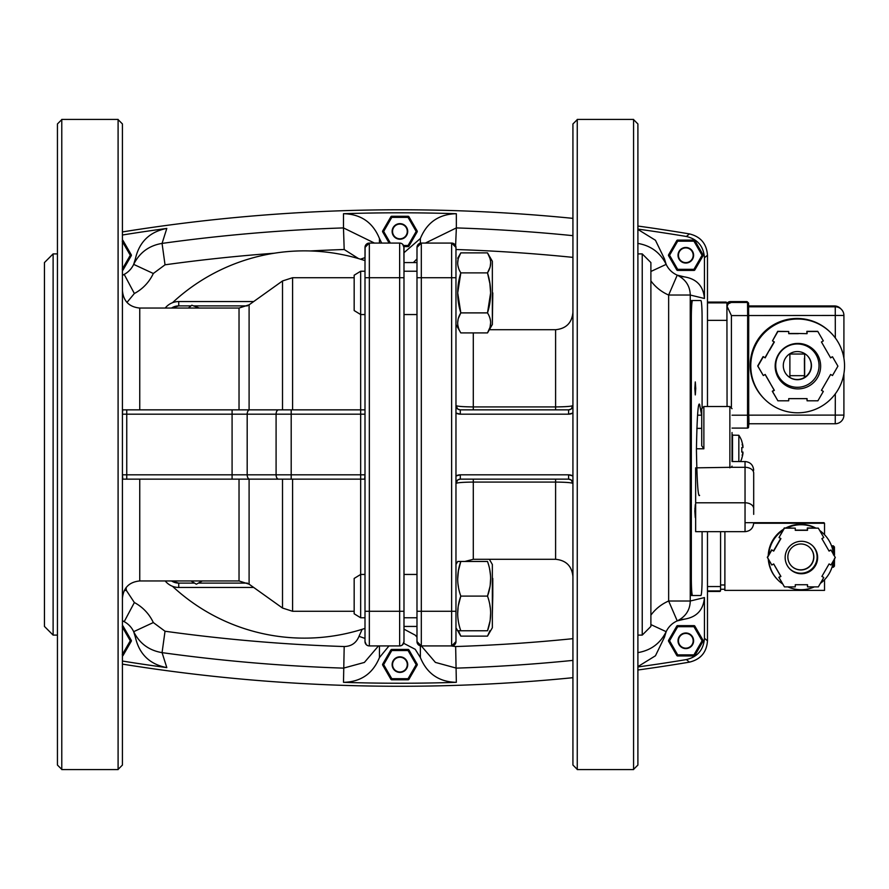 <?xml version="1.0" encoding="UTF-8"?>
<svg xmlns="http://www.w3.org/2000/svg" width="889" height="889" viewBox="0 0 889 889"><rect width="100%" height="100%" fill="white"/><g stroke="black" fill="none" stroke-linecap="round" stroke-linejoin="round"><path stroke-width="1.33" d="M572.927 276.035L572.927 315.017L572.927 276.035M577.261 119.615L572.927 123.949L572.927 765.051L577.261 769.385M572.927 315.017L572.927 357.867M118.093 769.385L122.426 765.051L122.426 123.949L118.093 119.615M122.426 573.983L122.426 531.133M637.902 276.035L637.902 357.867M637.902 315.017L637.902 531.133M455.968 357.867L455.968 324.507L455.968 357.867M473.292 409.851L460.302 409.851L473.292 409.851L473.292 332.908L473.292 406.929C462.736 406.806 456.957 406.34 455.968 405.517L455.968 483.483C456.957 482.66 462.724 482.194 473.292 482.071L473.292 559.292L464.903 561.459M455.968 596.108L455.968 247.409C455.968 264.711 455.968 264.711 455.968 247.409L455.968 260.399L455.968 247.409L451.634 243.075L421.308 243.075L416.985 247.409C416.985 264.711 416.985 264.711 416.985 247.409L416.985 260.399L417.019 246.864M455.968 531.133L455.968 483.483C456.835 482.683 462.613 482.205 473.292 482.071L473.292 559.292L555.603 559.292L555.603 482.071L473.292 482.071L473.292 479.149M489.872 621.622L487.505 630.768L457.713 630.768L455.968 627.734L455.968 641.591C455.968 624.289 455.968 624.289 455.968 641.591L455.968 277.724L421.308 277.724L421.308 611.276L451.634 611.276L451.634 277.724L451.634 611.276L455.968 611.276L421.308 611.276L421.308 277.724L416.985 277.724L416.985 247.409L416.985 292.892C416.985 322.218 416.985 322.218 416.985 292.892L416.985 357.867M57.441 253.898L53.118 253.898L44.45 262.566L44.45 626.434L44.45 262.566L44.45 626.434L53.118 635.102L53.118 253.898L53.118 635.102L57.441 635.102M637.902 635.102L642.236 635.102L650.892 626.434L650.892 262.566L650.892 626.434L650.892 262.566L642.236 253.898L642.236 635.102L642.236 253.898L637.902 253.898M171.555 308.05A12.991 12.991 0 0 1 178.733 305.883L178.733 301.549L253.676 301.549L178.733 301.549A17.324 17.324 0 0 0 165.21 308.05A17.324 17.324 0 0 1 178.733 301.549L178.733 305.883L191.013 305.883L178.733 305.883L171.544 308.05M171.544 580.95L178.733 583.117L194.558 583.117L178.733 583.117L178.733 587.451L253.676 587.451L178.733 587.451A17.324 17.324 0 0 1 165.21 580.95A17.324 17.324 0 0 0 178.733 587.451L178.733 583.117A12.991 12.991 0 0 1 171.555 580.95M198.358 583.117L247.409 583.117L198.358 583.117M247.409 305.883L193.569 305.883L247.409 305.883M122.671 409.885L122.426 414.174L126.749 414.174L126.749 409.851L126.749 414.174L247.186 414.174L247.186 474.826L276.09 474.826L276.09 414.174L247.186 414.174L247.186 474.826L232.085 474.826L232.085 414.174L126.749 414.174L126.749 474.826L232.085 474.826L232.085 409.851L122.815 409.851L360.667 409.851L360.667 271.234L365.001 271.234L365.001 247.409C365.001 270.478 365.001 270.478 365.001 247.409L365.001 641.591C365.001 618.522 365.001 618.522 365.001 641.591L365.001 624.267L365.001 641.591A4.334 4.334 0 0 0 369.335 645.925L399.65 645.925L399.65 277.724L369.335 277.724L369.335 611.276L403.984 611.276L403.984 596.108C403.984 568.182 403.984 568.182 403.984 596.108M364.668 479.149L365.001 474.826L360.667 474.826L360.667 414.174L291.192 414.174L291.192 474.826L360.667 474.826L291.192 474.826L291.192 414.174L276.09 414.174L276.09 474.826L291.192 474.826L291.192 479.149L365.001 479.149L365.001 474.826L360.667 474.826L360.667 409.851L365.001 409.851L360.667 409.851L360.667 314.55L365.001 314.55M416.985 531.133L416.985 596.108C416.985 566.782 416.985 566.782 416.985 596.108L416.985 277.724L416.985 611.276L421.308 611.276L421.308 645.925L451.634 645.925L455.968 641.591L455.968 628.601L455.968 641.791M416.985 270.145L416.985 271.234L403.984 271.234M403.984 314.55L416.985 314.55L416.985 444.5L416.985 315.628M403.984 264.322L403.984 641.591L403.984 626.434L416.985 626.434L416.985 641.591C416.985 624.289 416.985 624.289 416.985 641.591L416.985 611.276L416.985 641.591L416.985 628.601L416.985 641.591L421.308 645.925L451.634 645.925L451.634 611.276L451.634 645.925A4.334 4.334 0 0 0 455.968 641.591L455.968 564.493L457.713 561.459L458.446 561.459M122.426 598.275C123.449 587.751 129.227 581.984 139.751 580.95L139.751 479.149L139.751 580.95L239.03 580.95L239.03 479.149L239.03 580.95L249.098 584.173L282.513 608.043L282.513 479.149L278.601 479.149L360.667 479.149L360.667 474.826L360.667 479.149L365.001 479.149M122.426 290.725C123.449 301.249 129.227 307.016 139.751 308.05L139.751 409.851L139.751 308.05L239.03 308.05L239.03 409.851L239.03 308.05L249.098 304.827L249.098 409.851L249.098 304.827L282.513 280.957L282.513 409.851L282.513 280.957L292.581 277.724L292.581 409.851L292.581 277.724L354.166 277.724M292.581 479.149L292.581 611.276L292.581 479.149L282.513 479.149L282.513 608.043L292.581 611.276L354.166 611.276M365.001 617.766L360.667 617.766L354.166 613.788L354.166 596.108C354.166 573.316 354.166 573.316 354.166 596.108C354.166 618.9 354.166 618.9 354.166 596.108L354.166 578.439L360.667 574.45L360.667 479.149L360.667 617.766L360.667 574.45L365.001 574.45M571.227 408.951L572.927 405.517C571.938 406.34 566.16 406.806 555.603 406.929L473.292 406.929L555.603 406.929L555.603 329.708L489.35 329.708M122.426 414.174L126.749 414.174L126.749 479.149L232.085 479.149L232.085 474.826L122.426 474.826L122.815 479.149L278.601 479.149A4.334 2.523 -90 0 1 276.09 474.826L247.186 474.826A4.334 2.523 90 0 0 249.709 479.149L291.192 479.149L291.192 474.826L276.09 474.826A4.334 2.523 90 0 0 278.601 479.149M403.984 292.892L403.984 277.724L403.984 292.892M416.985 277.724L421.308 277.724L421.308 243.075L421.308 277.724L451.634 277.724L451.634 243.075L421.308 243.075A4.334 4.334 0 0 0 416.985 247.409L416.985 262.566L403.984 262.566L403.984 247.409A4.334 4.334 0 0 0 399.65 243.075L369.335 243.075L369.335 277.724L399.65 277.724L399.65 611.276L369.335 611.276L369.335 277.724L365.001 277.724L365.001 611.276L369.335 611.276L369.335 645.925L399.65 645.925A4.334 4.334 0 0 0 403.984 641.591L403.984 277.724L399.65 277.724L399.65 243.075A4.334 4.334 0 0 1 403.862 246.375L403.984 264.733M249.098 479.149L249.098 584.173L249.098 479.149M416.985 573.372L416.985 444.5M633.568 769.385L637.902 765.051L637.902 123.949L633.568 119.615M61.774 119.615L57.441 123.949L57.441 765.051L61.774 769.385M455.357 643.803L452.523 645.836M417.041 642.291L416.985 641.591A4.334 4.334 0 0 0 421.308 645.925A4.334 4.334 0 0 1 420.419 645.836M417.586 245.197L417.974 244.642M419.852 243.33L420.419 243.164M455.913 246.709L455.968 247.409A4.334 4.334 0 0 0 451.634 243.075L452.112 243.097M572.927 576.617C571.894 566.093 566.115 560.326 555.603 559.292L555.603 482.071C566.16 482.194 571.938 482.66 572.927 483.483L571.227 480.049M572.927 413.018L568.593 414.174A8.668 8.668 0 0 0 572.927 413.018L572.927 405.517C572.06 406.317 566.282 406.795 555.603 406.929L555.603 329.708C566.115 328.674 571.894 322.907 572.927 312.383M473.292 406.929C462.591 406.795 456.824 406.317 455.968 405.517L455.968 324.507L460.813 332.908L487.505 332.908C491.673 326.23 491.673 319.562 487.505 312.895L460.813 312.895C456.646 319.562 456.646 326.23 460.813 332.908C456.657 326.23 456.657 319.562 460.813 312.895L457.713 292.87L460.813 272.879C456.646 286.214 456.646 299.56 460.813 312.895L487.505 312.895C491.673 299.56 491.673 286.225 487.505 272.879L489.917 283.713M568.593 474.826L572.927 475.982A8.668 8.668 0 0 0 568.593 474.826L460.302 474.826L568.593 474.826L568.593 479.149L460.302 479.149L568.593 479.149L568.593 474.826M457.891 409.118L460.302 409.851L568.593 409.851L460.302 409.851L460.302 414.174L568.593 414.174L460.302 414.174L455.968 413.018L455.968 475.982L460.302 474.826L460.302 479.149L457.891 479.882M403.984 617.766L416.985 617.766M403.984 574.45L416.985 574.45M416.985 596.108L416.985 611.276L421.308 611.276L421.308 645.925A4.334 4.334 0 0 1 416.985 641.591M249.098 409.851L292.581 409.851M403.984 611.276L399.65 611.276L399.65 645.925L369.335 645.925L369.335 611.276L365.001 611.276L365.001 641.591L366.268 644.658L365.59 643.769M402.039 645.214L403.862 642.625M402.75 644.625L403.406 643.769M365.001 271.234L365.001 247.409L365.001 277.724L369.335 277.724L369.335 243.075A4.334 4.334 0 0 0 365.001 247.409L365.001 264.733L365.123 246.375M365.001 247.409A4.334 4.334 0 0 1 369.335 243.075L399.65 243.075L369.335 243.075L365.001 247.409L365.59 245.231M403.862 246.375A4.334 4.334 0 0 0 399.65 243.075L399.65 277.724L403.984 277.724L403.984 247.409L402.717 244.342L403.406 245.231M458.435 630.801L460.813 636.124L487.505 636.124L492.35 627.734L492.35 596.108C492.35 555.336 492.35 555.336 492.35 596.108C492.35 636.891 492.35 636.891 492.35 596.108L492.35 564.493L489.35 559.292M492.35 577.383L492.35 578.017M489.839 327.752L487.505 332.908L492.35 324.507L492.35 261.266L492.35 324.507L492.784 292.892C492.784 315.673 492.784 315.673 492.784 292.892C492.784 270.1 492.784 270.1 492.784 292.892L492.35 310.983M457.713 292.803L460.813 272.879L487.505 272.879C491.673 266.211 491.673 259.544 487.505 252.876L492.35 261.266L492.35 271.234M458.246 620.389L458.079 619.189M457.713 613.366L458.079 607.687M458.468 605.131L460.813 596.108C456.646 607.665 456.646 619.211 460.813 630.768L487.505 630.768C491.673 630.768 491.673 630.768 487.505 630.768C491.673 619.211 491.673 607.665 487.505 596.108L460.813 596.108L487.505 596.108C491.673 584.562 491.673 573.005 487.505 561.459L460.813 561.459C456.646 561.459 456.646 561.459 460.813 561.459L487.505 561.459C491.661 561.459 491.661 561.459 487.505 561.459C491.661 561.459 491.661 561.459 487.505 561.459C491.661 573.005 491.661 584.562 487.505 596.108C491.661 607.665 491.661 619.211 487.505 630.768C491.661 630.768 491.661 630.768 487.505 630.768C491.661 630.768 491.661 630.768 487.505 630.768M489.883 605.287L490.239 607.687M490.606 613.51L490.239 619.189M489.883 283.48L490.606 292.892M490.15 300.338L490.606 292.97L487.505 312.895C491.661 319.562 491.661 326.23 487.505 332.908L460.813 332.908M487.639 272.645L489.872 267.611L487.505 272.879L460.813 272.879C456.657 266.211 456.657 259.544 460.813 252.876C456.646 259.544 456.646 266.211 460.813 272.879L460.413 272.167M458.446 570.594L460.813 561.459C456.646 573.005 456.646 584.562 460.813 596.108C456.657 584.562 456.657 573.005 460.813 561.459L457.713 561.459M489.839 258.032L487.516 252.876L460.813 252.876L487.505 252.876C491.661 259.544 491.661 266.211 487.505 272.879C491.661 286.214 491.661 299.56 487.505 312.895M458.446 267.6L458.257 266.922M458.424 267.522L458.079 266.2M457.713 262.877L458.079 259.555M458.468 258.088L460.813 252.876L457.713 258.232M489.883 258.177L490.239 259.555M490.595 263.311L490.239 266.2M458.413 327.519L458.079 326.23M457.724 322.463L458.079 319.573M460.68 313.128L458.446 318.173L460.813 312.895L457.713 292.892M490.406 320.462L490.239 319.573M490.606 322.94L490.239 326.219M458.435 586.884L458.079 584.54M457.713 578.706L458.079 573.027M489.883 570.638L490.239 573.027M490.606 578.861L490.239 584.54M489.872 586.984L487.505 596.108M490.606 327.541L492.35 324.507M489.839 630.968L487.505 636.124L489.895 630.768L487.505 636.124L460.813 636.124L458.424 630.768M490.606 258.232L492.35 261.266M487.505 332.908L489.861 327.652M490.095 326.841L490.606 322.974M488.572 308.872L489.85 302.46M489.839 283.213L487.505 272.879M490.417 574.705L489.872 570.594M489.839 570.427L489.617 569.249M452.523 243.164A4.334 4.334 0 0 0 451.634 243.075L421.308 243.075L451.634 243.075L451.634 277.724L455.968 277.724L455.968 324.507M458.102 299.715L458.446 302.327M459.824 276.59L458.457 283.413M457.713 630.768L460.813 630.768C456.657 619.211 456.657 607.665 460.813 596.108M458.413 570.816L457.713 578.783M458.168 585.206L458.446 586.973M354.166 310.561L354.166 275.212L354.166 310.561L360.667 314.55L360.667 271.234L354.166 275.212M492.35 614.21L492.784 596.108C492.784 573.327 492.784 573.327 492.784 596.108C492.784 618.9 492.784 618.9 492.784 596.108L492.784 578.439M568.593 409.851A4.334 4.334 0 0 0 572.927 405.517A4.334 4.334 0 0 1 568.593 409.851L568.593 414.174L568.593 409.851L571.027 409.096M291.192 409.851L291.192 414.174L365.001 414.174L365.001 409.851L249.709 409.851A4.334 2.523 90 0 0 247.186 414.174L276.09 414.174A4.334 2.523 -90 0 1 278.601 409.851A4.334 2.523 90 0 0 276.09 414.174L291.192 414.174L291.192 409.851M555.603 479.149L555.603 482.071L473.292 482.071M460.813 636.124L455.968 627.734L455.968 641.591A4.334 4.334 0 0 1 451.634 645.925L421.308 645.925L435.399 662.405L456.357 668.128A1731.728 1731.728 0 0 0 572.927 660.394M455.968 292.892L455.968 247.409A4.334 4.334 0 0 0 451.634 243.075M366.212 644.592L365.001 641.591A4.334 4.334 0 0 0 369.335 645.925A4.334 4.334 0 0 1 365.123 642.625M460.302 409.851A4.334 4.334 0 0 1 455.968 405.517L455.968 413.018A8.668 8.668 0 0 0 460.302 414.174L460.302 409.851A4.334 4.334 0 0 1 455.968 405.517L457.646 408.94M571.027 479.904L568.593 479.149A4.334 4.334 0 0 1 572.927 483.483L572.927 475.982M555.603 482.071C566.293 482.205 572.072 482.683 572.927 483.483L572.349 481.349M457.646 480.06L455.968 483.483A4.334 4.334 0 0 1 460.302 479.149L460.302 474.826A8.668 8.668 0 0 0 455.968 475.982L455.968 483.483A4.334 4.334 0 0 1 460.302 479.149M555.603 406.929L555.603 409.851M232.085 474.826L232.085 479.149L249.709 479.149A4.334 2.523 -90 0 1 247.186 474.826L232.085 474.826M232.085 409.851L232.085 414.174L247.186 414.174A4.334 2.523 -90 0 1 249.709 409.851L232.085 409.851M455.701 643.091L455.968 641.591M417.574 643.78L418.074 644.481M572.927 235.663A1731.728 1731.728 0 0 0 456.357 227.917L455.601 245.664M455.379 245.22L454.868 244.519M417.619 245.131L416.985 247.409A4.334 4.334 0 0 1 421.308 243.075M360.667 409.851L360.667 414.174L365.001 414.174M126.749 479.149L126.749 474.826L122.426 474.826M402.717 244.342L403.984 247.409A4.334 4.334 0 0 0 399.65 243.075M402.728 644.647L403.984 641.602A4.334 4.334 0 0 1 399.65 645.925M367.713 645.614L366.535 644.903M568.593 479.149A4.334 4.334 0 0 1 572.927 483.483M633.568 119.404L633.568 769.596L577.261 769.596L577.261 119.404L633.568 119.404M61.774 355.9L61.774 119.404L118.093 119.404L118.093 769.596L61.774 769.596L61.774 355.9M731.391 407.14L731.403 315.584L727.069 306.361L728.28 303.794L731.291 302.471L730.425 301.604A4.334 4.334 134.9 0 0 726.946 303.349M727.035 309.361L727.069 306.361M678.451 255.265A7.368 7.368 0 0 1 685.819 247.898A7.368 7.368 0 0 1 693.176 255.265A7.368 7.368 0 0 1 685.819 262.622A7.368 7.368 0 0 1 678.451 255.265M693.609 255.265A7.801 7.801 0 0 1 685.819 263.055A7.801 7.801 0 0 1 678.018 255.265A7.801 7.801 0 0 1 685.819 247.464A7.801 7.801 0 0 1 693.609 255.265M669.339 257.043L668.495 255.576A17.324 17.324 0 0 1 668.484 255.265A17.324 17.324 0 0 1 668.495 254.943L669.339 253.487L669.65 255.11A16.169 16.169 0 0 0 669.65 255.421L669.595 256.865M695.598 268.645L694.754 270.112A17.324 17.324 0 0 1 694.209 270.423L692.52 270.423L693.764 269.345A16.169 16.169 0 0 0 694.031 269.189L695.309 268.511M676.04 241.875L676.885 240.419A17.324 17.324 0 0 1 677.429 240.097L679.118 240.097L677.863 241.186A16.169 16.169 0 0 0 677.596 241.341L676.318 242.019M676.04 268.645L677.596 269.189A16.169 16.169 0 0 0 677.863 269.345L679.118 270.423L677.429 270.423A17.324 17.324 0 0 1 676.885 270.112L676.04 268.645M692.542 240.419L694.209 240.097A17.324 17.324 0 0 1 694.754 240.419L695.598 241.875L694.031 241.341A16.169 16.169 0 0 0 693.764 241.186L692.542 240.419M702.032 253.665L703.143 254.943A17.324 17.324 0 0 1 703.143 255.576L702.299 257.043L701.988 255.421A16.169 16.169 0 0 0 701.988 255.11L702.032 253.665M392.56 664.616A7.368 7.368 0 0 1 399.917 657.249A7.368 7.368 0 0 1 407.284 664.616A7.368 7.368 0 0 1 399.917 671.973A7.368 7.368 0 0 1 392.56 664.616M407.718 664.616A7.801 7.801 0 0 1 399.917 672.406A7.801 7.801 0 0 1 392.127 664.616A7.801 7.801 0 0 1 399.917 656.815A7.801 7.801 0 0 1 407.718 664.616M409.696 677.996L408.851 679.463A17.324 17.324 0 0 1 408.307 679.774L406.617 679.774L407.873 678.696A16.169 16.169 0 0 0 408.14 678.54L409.407 677.863M416.396 662.838L417.241 664.294A17.324 17.324 0 0 1 417.241 664.928L416.396 666.394L416.085 664.772A16.169 16.169 0 0 0 416.085 664.461L416.141 663.016M390.138 677.996L391.705 678.54A16.169 16.169 0 0 0 391.971 678.696L393.216 679.774L391.527 679.774A17.324 17.324 0 0 1 390.982 679.463L390.138 677.996M383.704 666.217L382.592 664.928A17.324 17.324 0 0 1 382.592 664.294L383.437 662.838L383.748 664.461A16.169 16.169 0 0 0 383.748 664.772L383.704 666.217M390.427 651.37L390.982 649.77A17.324 17.324 0 0 1 391.527 649.448L393.216 649.448L391.971 650.537A16.169 16.169 0 0 0 391.705 650.692L390.427 651.37M406.64 649.77L408.307 649.448A17.324 17.324 0 0 1 408.851 649.77L409.696 651.226L408.14 650.692A16.169 16.169 0 0 0 407.873 650.537L406.64 649.77M724.846 589.263L720.568 589.263L724.846 589.263L724.891 531.678M678.451 640.791A7.368 7.368 0 0 1 685.819 633.424A7.368 7.368 0 0 1 693.176 640.791A7.368 7.368 0 0 1 685.819 648.159A7.368 7.368 0 0 1 678.451 640.791M693.609 640.791A7.801 7.801 0 0 1 685.819 648.592A7.801 7.801 0 0 1 678.018 640.791A7.801 7.801 0 0 1 685.819 632.99A7.801 7.801 0 0 1 693.609 640.791M669.339 642.569L668.495 641.102A17.324 17.324 0 0 1 668.484 640.791A17.324 17.324 0 0 1 668.495 640.469L669.339 639.013L669.65 640.636A16.169 16.169 0 0 0 669.65 640.947L669.595 642.391M695.598 654.171L694.754 655.638A17.324 17.324 0 0 1 694.209 655.949L692.52 655.949L693.764 654.871A16.169 16.169 0 0 0 694.031 654.715L695.309 654.037M676.04 654.171L677.596 654.715A16.169 16.169 0 0 0 677.863 654.871L679.118 655.949L677.429 655.949A17.324 17.324 0 0 1 676.885 655.638L676.04 654.171M676.318 627.545L676.885 625.945A17.324 17.324 0 0 1 677.429 625.634L679.118 625.634L677.863 626.712A16.169 16.169 0 0 0 677.596 626.867L676.318 627.545M692.542 625.945L694.209 625.634A17.324 17.324 0 0 1 694.754 625.945L695.598 627.401L694.031 626.867A16.169 16.169 0 0 0 693.764 626.712L692.542 625.945M702.032 639.191L703.143 640.469A17.324 17.324 0 0 1 703.143 641.102L702.299 642.569L701.988 640.947A16.169 16.169 0 0 0 701.988 640.636L702.032 639.191M775.719 365.635A21.658 21.658 -45.1 0 1 812.657 350.288A21.658 21.658 -45.1 0 1 805.678 385.637A21.658 21.658 -45.1 0 1 775.719 365.635M727.058 406.517L726.913 302.871L726.135 302.071L707.477 302.082L726.135 302.071M123.804 268.645L122.96 270.112A17.324 17.324 0 0 1 122.426 270.423M122.426 240.108A17.324 17.324 0 0 1 122.96 240.419L123.804 241.875L122.238 241.341M130.239 253.665L131.35 254.943A17.324 17.324 0 0 1 131.35 255.576L130.505 257.043L130.194 255.421A16.169 16.169 0 0 0 130.194 255.11L130.239 253.665M122.238 269.189L123.515 268.511M695.287 517.598L694.831 511.097L695.287 504.596L695.654 507.186M694.831 388.426L695.287 381.926L695.743 388.426L695.287 394.916L694.831 388.426M699.599 495.317C698.098 497.907 697.032 482.738 696.42 449.834C697.032 416.93 698.098 401.761 699.599 404.351L701.654 415.174M699.799 595.519L691.464 595.519A17.324 1.211 -90 0 1 690.253 578.194L690.253 317.862A17.324 1.211 -90 0 1 691.464 300.526L700.888 300.526A17.324 1.211 -90 0 1 702.088 317.862L702.088 407.462M135.372 258.877L133.672 264.377A21.658 21.658 0 0 1 129.338 270.578A21.658 21.658 0 0 0 135.372 258.877C139.251 241.864 149.719 231.718 166.81 228.44A1745.918 1745.918 0 0 0 122.426 235.007M416.985 258.91L413.374 262.566M403.984 252.709L420.375 238.508L420.375 243.175M684.274 276.868L677.229 275.146A21.658 21.658 0 0 1 670.495 270.578A21.658 21.658 0 0 0 684.274 276.868C696.643 278.835 703.366 286.036 704.444 298.482L704.444 257.788L707.477 255.221L707.477 406.517L707.477 255.221C706.644 243.742 700.632 236.641 689.442 233.907L686.386 236.474A1745.918 1745.918 0 0 0 637.902 229.106M664.461 637.169L666.172 631.679A21.658 21.658 0 0 0 664.461 637.169L655.46 655.771L637.902 666.617M122.426 620.822L124.193 621.667A21.658 21.658 0 0 0 122.426 620.822M403.984 629.156L415.23 635.157L416.985 637.146M362.156 629.301L359 636.335C356.267 642.98 351.333 646.381 344.187 646.536L343.487 682.33A1745.918 1745.918 0 0 0 456.346 682.33C438.988 681.93 426.998 673.673 420.375 657.549L415.23 649.314L403.65 643.28M388.982 645.925L379.459 657.549L379.459 645.925M389.126 243.075L382.592 231.751A17.324 17.324 0 0 1 382.592 231.118L390.982 216.594A17.324 17.324 0 0 1 391.527 216.271L408.307 216.271A17.324 17.324 0 0 1 408.851 216.594L417.241 231.118A17.324 17.324 0 0 1 417.241 231.751L408.851 246.286A17.324 17.324 0 0 1 408.307 246.597L403.906 246.597M122.426 625.634A17.324 17.324 0 0 1 122.96 625.945L131.35 640.469A17.324 17.324 0 0 1 131.35 641.102L122.96 655.638A17.324 17.324 0 0 1 122.426 655.949M344.187 646.536A1710.125 1710.125 0 0 1 165.032 631.234L153.319 622.556L133.672 631.679L135.372 637.169A21.658 21.658 0 0 0 133.672 631.679C139.54 643.458 149.008 650.448 162.065 652.637A1731.728 1731.728 0 0 0 343.476 668.128L364.379 662.438L378.481 645.925M637.78 652.637C650.837 650.448 660.294 643.458 666.172 631.679A21.658 21.658 0 0 1 677.229 620.9L684.274 619.189A21.658 21.658 0 0 0 677.229 620.9L668.65 601.02L690.253 601.02L690.253 578.194L691.331 578.194L691.331 317.862A17.324 1.211 -90 0 1 692.542 300.526M691.331 317.862L690.253 317.862L690.253 295.037L668.65 295.037L677.229 275.146A21.658 21.658 0 0 1 666.172 264.377L664.461 258.877A21.658 21.658 0 0 0 670.495 270.578A21.658 21.658 0 0 1 666.172 264.377L650.892 271.467M425.375 243.075L456.357 227.917L456.346 213.716A1745.918 1745.918 0 0 0 343.487 213.716C360.856 214.116 372.847 222.383 379.459 238.508L381.67 243.075M126.971 302.427L134.361 293.503L124.193 274.39L122.426 275.223A21.658 21.658 0 0 0 129.338 270.578A21.658 21.658 0 0 1 124.193 274.39L122.426 275.39M153.319 622.556A43.317 43.317 0 0 0 134.361 602.542L126.338 590.374L124.238 590.552M702.088 531.678L702.088 578.194A17.324 1.211 -90 0 1 700.888 595.519L692.542 595.519A17.324 1.211 -90 0 1 691.331 578.194M691.464 595.519L692.542 595.519M691.464 300.526L699.799 300.526M637.902 666.95A1745.918 1745.918 0 0 0 686.386 659.582L689.442 662.138C700.632 659.427 706.633 652.326 707.477 640.836L707.477 531.678L707.477 640.836L704.444 638.269L704.444 597.575C703.366 610.021 696.643 617.222 684.274 619.189M704.444 597.575L690.253 601.02C690.031 610.01 685.697 616.633 677.229 620.9A21.658 21.658 0 0 0 666.172 631.679L650.892 624.589M359 636.335L365.001 638.413M165.032 631.234L162.065 652.637L166.81 667.617C149.719 664.339 139.251 654.193 135.372 637.169M134.361 602.542L124.193 621.667A21.658 21.658 0 0 1 133.672 631.679A21.658 21.658 0 0 0 124.193 621.667L122.426 620.655M134.361 293.503A43.317 43.317 0 0 0 153.319 273.49L133.672 264.377A21.658 21.658 0 0 1 124.193 274.39L123.993 274.49M153.319 273.49L165.032 264.811L162.065 243.408C149.041 245.575 139.573 252.565 133.672 264.377M666.172 264.377C660.26 252.565 650.792 245.575 637.78 243.408M365.001 257.643L360.512 259.188M374.469 243.075L343.476 227.917L344.187 249.509L358.567 258.61M704.444 298.482L690.253 295.037C690.031 286.047 685.697 279.413 677.229 275.146M343.487 213.716L343.476 227.917A1731.728 1731.728 0 0 0 162.065 243.408L166.81 228.44M456.346 213.716C438.988 214.116 426.998 222.383 420.375 238.508M122.426 231.929A1748.952 1748.952 0 0 1 572.927 218.361A1748.952 1748.952 0 0 0 122.426 231.929M637.902 226.05A1748.952 1748.952 0 0 1 689.442 233.907A1748.952 1748.952 0 0 0 637.902 226.05M637.902 229.429L655.46 240.274L664.461 258.877M343.487 682.33C360.856 681.93 372.847 673.673 379.459 657.549M694.209 270.423L677.429 270.423M703.143 255.576L694.754 270.112M694.754 240.419L703.143 254.943M677.429 240.097L694.209 240.097M668.495 254.943L676.885 240.419M676.885 270.112L668.495 255.576M131.35 255.576L122.96 270.112M122.96 240.419L131.35 254.943M408.307 679.774L391.527 679.774M417.241 664.928L408.851 679.463M408.851 649.77L417.241 664.294M391.527 649.448L408.307 649.448M382.592 664.294L390.982 649.77M390.982 679.463L382.592 664.928M694.209 655.949L677.429 655.949M703.143 641.102L694.754 655.638M694.754 625.945L703.143 640.469M677.429 625.634L694.209 625.634M668.495 640.469L676.885 625.945M676.885 655.638L668.495 641.102M686.386 236.474C697.587 239.174 703.599 246.275 704.444 257.788M689.442 662.138A1748.952 1748.952 0 0 1 637.902 670.006A1748.952 1748.952 0 0 0 689.442 662.138C700.632 659.416 706.644 652.315 707.477 640.836M572.927 677.696A1748.952 1748.952 0 0 1 122.426 664.116A1748.952 1748.952 0 0 0 572.927 677.696M122.426 661.049A1745.918 1745.918 0 0 0 166.81 667.617M704.444 638.269C703.61 649.759 697.598 656.871 686.386 659.582M768.707 559.77A32.493 32.482 134.9 0 0 782.698 583.995M787.843 586.884A32.493 32.482 134.9 0 0 814.346 586.884M820.38 583.373A32.493 32.482 134.9 0 0 833.382 560.848M778.175 580.239L777.775 579.85A32.493 32.482 -45.1 0 1 768.285 559.037M768.229 555.725A32.493 32.482 -45.1 0 1 783.509 529.266M785.787 527.966A32.493 32.482 -45.1 0 1 815.624 527.966M819.68 530.455A32.493 32.482 -45.1 0 1 823.625 533.8L824.025 534.2A32.493 32.482 134.9 0 0 819.791 530.655M833.46 554.325A32.493 32.482 134.9 0 0 824.025 534.2M815.235 527.966A32.493 32.482 134.9 0 0 786.976 527.966M782.909 530.311A32.493 32.482 134.9 0 0 768.696 554.925M753.694 523.254L824.525 523.254L824.525 534.711M724.313 589.263L724.902 590.396L724.902 531.678M724.902 590.396L824.525 590.396L824.525 579.728M753.694 522.676L823.947 522.676L824.525 523.254M745.038 522.676L752.816 522.676M789.888 353.711L789.888 377.481M750.772 365.924A46.895 46.884 -45.1 0 1 830.748 332.686A46.895 46.884 -45.1 0 1 815.646 409.218A46.895 46.884 -45.1 0 1 750.772 365.924M764.573 399.15L764.007 398.583A46.895 46.884 -45.1 0 1 779.108 322.051A46.895 46.884 -45.1 0 1 830.182 332.13L830.748 332.686M804.323 375.68L804.334 377.547M804.645 377.358L804.645 353.578M804.412 358.345L804.489 375.68L789.888 375.68M804.323 353.389L804.323 354.022M783.298 365.635A14.08 14.08 -45.1 0 1 807.301 355.656A14.08 14.08 -45.1 0 1 802.778 378.636A14.08 14.08 -45.1 0 1 783.298 365.635M787.343 375.502A14.08 14.08 134.9 0 0 811.246 365.435A14.08 14.08 134.9 0 0 807.201 355.556M753.694 514.353L753.694 473.081A8.668 5.779 180 0 0 751.161 469.003A8.668 5.779 180 0 0 745.038 467.303L745.038 461.569L732.036 461.535L732.036 432.532M732.036 461.535L732.036 432.51M753.694 473.081L753.694 484.649M732.036 466.147L731.425 467.303L745.038 467.303L745.038 531.655C750.294 531.166 753.183 528.277 753.694 523.021M697.543 415.174L701.721 415.174L701.721 408.684L701.721 445.789L703.877 448.778L703.877 406.517L701.721 408.684M695.654 467.836L695.654 531.678L745.038 531.678M696.676 467.836L731.425 467.303M696.42 448.778L703.877 448.778M817.135 557.014A16.246 16.246 134.9 0 0 812.602 545.757A16.246 16.246 -45.1 0 1 807.29 571.949A16.246 16.246 -45.1 0 1 789.688 568.771A16.246 16.246 134.9 0 0 817.135 557.014M785.154 557.514A16.246 16.246 -45.1 0 1 812.857 546.013A16.246 16.246 -45.1 0 1 807.634 572.516A16.246 16.246 -45.1 0 1 785.154 557.514M818.347 528.155L823.77 537.534L821.892 538.623L829.093 551.102L830.971 550.013L835.304 557.514L830.971 565.026L829.093 563.937L821.892 576.416L823.759 577.506L818.347 586.884L807.523 586.884L807.523 584.718L795.277 584.718L795.277 586.884L784.442 586.884L779.031 577.506L780.909 576.416L773.697 563.937L771.819 565.026L767.496 557.514L771.83 550.013L773.697 551.102L780.909 538.623L779.031 537.534L784.442 528.155L795.277 528.155L795.277 530.322L807.523 530.322L807.523 528.155L818.347 528.155L807.334 527.966L807.334 530.133L795.277 530.133M830.971 550.013L828.97 550.88M823.759 577.506L821.925 576.361M807.334 584.718L807.523 586.884M773.641 563.97L780.72 576.228L778.842 577.317L784.442 586.884M780.686 538.49L773.508 550.913L771.641 549.824L767.307 557.336L771.819 565.026M795.277 528.155L784.254 527.966L779.031 537.534M789.665 568.76A16.246 16.246 134.9 0 0 817.102 556.981A16.246 16.246 134.9 0 0 812.579 545.735M738.837 461.535L738.837 435.266L732.036 435.143M740.515 461.535A25.992 25.992 0 0 0 741.815 458.502L741.737 458.424A25.892 25.892 0 0 0 742.982 453.257A25.903 14.402 -170 0 1 742.126 455.312A25.903 21.192 -14.6 0 0 742.982 452.068L741.737 452.068A23.714 17.158 -90 0 0 741.737 447.6L742.982 447.6A25.903 21.192 -165.4 0 0 742.126 444.356A25.903 14.402 -10 0 1 742.982 446.411A25.892 25.892 0 0 0 741.737 441.244L741.815 441.166A25.992 25.992 0 0 0 738.837 435.266M741.737 447.6A23.714 17.158 -90 0 1 741.737 452.068M833.426 554.892L834.493 554.88L834.427 546.957L833.349 545.857L831.537 545.857L833.315 545.835L833.426 553.947M832.004 567.238L833.349 567.238L834.427 566.137L834.493 558.914M834.427 546.957L834.493 554.88M834.493 558.348L834.427 566.137M775.164 366.157A22.747 22.736 -45.1 0 1 813.946 350.044A22.747 22.736 -45.1 0 1 806.623 387.159A22.747 22.736 -45.1 0 1 775.164 366.157M765.118 374.491L769.352 381.814A32.493 32.482 134.9 0 0 769.818 382.614L774.163 390.16L772.297 391.238L777.897 400.806L772.485 391.427L774.352 390.349L769.818 382.614M769.352 381.814L769.541 382.003A32.493 32.482 134.9 0 0 770.007 382.803M774.141 341.843L769.818 349.321A32.493 32.482 134.9 0 0 769.352 350.133L764.996 357.678L763.118 356.589L757.706 365.968L763.307 375.536L757.895 366.157L763.307 356.778L765.185 357.867L769.352 350.133M769.818 349.321L770.007 349.51A32.493 32.482 134.9 0 0 769.541 350.322M777.897 400.806L788.721 400.806L788.721 398.639L797.433 398.639A32.493 32.482 134.9 0 0 798.366 398.639L807.079 398.639L807.079 400.806L806.89 398.639M798.178 333.486L807.079 333.675L798.178 333.486A32.493 32.482 134.9 0 0 797.255 333.486L788.732 333.486M798.366 333.675A32.493 32.482 134.9 0 0 797.444 333.675L797.255 333.486M807.079 400.806L817.902 400.806L823.325 391.427L821.447 390.349L825.803 382.803A32.493 32.482 134.9 0 0 826.27 382.003L830.626 374.458L832.493 375.536L837.916 366.157L832.493 356.778L830.493 357.645M832.493 356.778L830.626 357.867L826.27 350.322A32.493 32.482 134.9 0 0 825.803 349.51L821.447 341.976L823.325 340.887L817.724 331.319L806.89 331.319L806.89 333.486M769.541 382.003L765.185 374.458L763.307 375.536M770.007 349.51L774.363 341.976L772.485 340.887L777.897 331.508L788.732 331.508L788.732 333.675L797.444 333.675M807.079 333.675L807.079 331.508L817.913 331.508M823.325 391.427L821.48 390.293M788.732 331.508L777.708 331.319L772.485 340.887M123.804 654.171L122.96 655.638M122.96 625.945L123.804 627.401L122.238 626.867M131.35 641.102L130.505 642.569L130.194 640.947A16.169 16.169 0 0 0 130.194 640.636L130.505 639.013L131.35 640.469M122.238 654.715L123.515 654.037M689.442 233.907C700.632 236.63 706.633 243.73 707.477 255.221M392.56 231.44A7.368 7.368 0 0 1 399.917 224.072A7.368 7.368 0 0 1 407.284 231.44A7.368 7.368 0 0 1 399.917 238.797A7.368 7.368 0 0 1 392.56 231.44M407.718 231.44A7.801 7.801 0 0 1 399.917 239.23A7.801 7.801 0 0 1 392.127 231.44A7.801 7.801 0 0 1 399.917 223.639A7.801 7.801 0 0 1 407.718 231.44M409.696 244.819L408.851 246.286M390.138 218.049L390.982 216.594M382.592 231.118L383.437 229.662L383.748 231.284A16.169 16.169 0 0 0 383.748 231.596L383.437 233.218L382.592 231.751M391.527 216.271L393.216 216.271L391.971 217.361A16.169 16.169 0 0 0 391.705 217.516L390.427 218.194M408.851 216.594L409.696 218.049L408.14 217.516A16.169 16.169 0 0 0 407.873 217.361L406.617 216.271L408.307 216.271M417.241 231.751L416.396 233.218L416.085 231.596A16.169 16.169 0 0 0 416.085 231.284L416.396 229.662L417.241 231.118M408.307 246.597L406.617 246.597L407.873 245.52A16.169 16.169 0 0 0 408.14 245.364L409.407 244.686M707.477 590.918L720.546 590.918L720.579 586.551L707.477 586.551M720.012 591.452L707.477 591.452L720.546 590.918M720.579 531.678L720.579 586.551M800.856 569.971A12.991 12.991 -45.1 0 1 788.843 552.013A12.991 12.991 -45.1 0 1 810.023 547.768A12.991 12.991 -45.1 0 1 800.856 569.971M791.61 566.115A12.991 12.991 134.9 0 0 812.69 561.837A12.991 12.991 134.9 0 0 809.946 547.691M199.347 308.05L191.813 305.227L188.379 308.05M191.013 580.95L196.347 584.206L202.325 580.95M365.001 260.61A193.635 193.635 0 0 0 172.477 302.716M172.477 586.284A193.635 193.635 0 0 0 365.001 628.39M747.527 428.087L732.036 428.087L747.527 428.087A1.078 1.078 134.9 0 0 748.605 427.009L748.716 315.573L747.649 315.584L747.527 428.087C748.816 427.665 749.216 423.364 748.716 415.196L748.616 303.549A1.078 1.078 134.9 0 0 747.538 302.471L747.649 315.584L731.403 315.584M731.291 302.471L747.538 302.471L746.66 301.604L730.425 301.604L746.66 301.604A1.078 1.078 -45.1 0 1 747.427 301.927L748.294 302.782L748.716 315.573M732.036 415.207L748.716 415.196M693.764 269.345L677.863 269.345M701.988 255.421L694.031 269.189M694.031 241.341L701.988 255.11M677.863 241.186L693.764 241.186M669.65 255.11L677.596 241.341M677.596 269.189L669.65 255.421M407.873 678.696L391.971 678.696M416.085 664.772L408.14 678.54M408.14 650.692L416.085 664.461M391.971 650.537L407.873 650.537M383.748 664.461L391.705 650.692M391.705 678.54L383.748 664.772M720.579 584.973L724.891 584.973M693.764 654.871L677.863 654.871M701.988 640.947L694.031 654.715M694.031 626.867L701.988 640.636M677.863 626.712L693.764 626.712M669.65 640.636L677.596 626.867M677.596 654.715L669.65 640.947M707.477 302.871L726.913 302.871M707.477 320.34L727.069 320.34M130.194 255.421L122.426 268.867M122.426 241.652L130.194 255.11M420.375 645.825L420.375 657.549M379.459 243.075L379.459 238.508M126.338 590.374A1710.125 1710.125 0 0 1 126.105 587.596M650.892 280.902A43.317 43.317 0 0 0 668.65 295.037L668.65 601.02A43.317 43.317 0 0 0 650.892 615.155M572.927 638.669A1710.125 1710.125 0 0 1 455.657 646.536L456.346 682.33M455.657 646.536L450.879 645.925M455.968 249.52A1710.125 1710.125 0 0 1 572.927 257.377M165.032 264.811A1710.125 1710.125 0 0 1 274.201 253.232M310.217 250.954A1710.125 1710.125 0 0 1 344.187 249.509M748.716 315.539L843.917 315.462A8.668 8.668 0 0 0 841.361 309.328A8.668 8.668 -45.1 0 1 843.917 315.462L843.905 358.178M834.382 305.938A8.668 8.668 -45.1 0 1 840.494 308.461A8.668 8.668 0 0 0 834.382 305.938L748.682 305.938L834.382 305.938L835.249 306.805L835.327 337.987M835.316 393.86L835.238 423.753A8.668 8.668 0 0 0 843.905 415.096L843.905 373.658L843.905 415.096A8.668 8.668 -45.1 0 1 835.238 423.753L748.682 423.753L835.238 423.753M843.905 415.096L748.716 415.163M840.494 308.461L841.361 309.328A8.668 8.668 -45.1 0 0 835.249 306.805L748.682 306.805M703.877 406.517L729.869 406.517L729.869 467.836M753.694 508.575A8.668 5.779 180 0 0 751.161 504.485A8.668 5.779 180 0 0 745.038 502.796L695.654 502.796M696.798 428.365L701.721 428.365M732.514 461.535L732.514 434.71M833.415 560.781L833.349 567.238M130.194 640.947L122.426 654.393M122.426 627.178L130.194 640.636M407.873 245.52L403.55 245.52M416.085 231.596L408.14 245.364M408.14 217.516L416.085 231.284M391.971 217.361L407.873 217.361M383.748 231.284L391.705 217.516M390.382 243.075L383.748 231.596M492.35 564.493L490.606 561.459M455.968 405.517L456.546 407.651M457.924 409.14L459.124 409.685M570.96 479.86L569.771 479.315M455.968 483.483L456.546 481.349M459.124 479.315L457.924 479.86M572.927 405.517L572.349 407.651M569.771 409.685L570.96 409.14M746.66 301.604L747.427 301.927M730.425 301.604L726.946 303.338M789.888 354.022L804.489 354.022M843.905 358.189L843.917 315.462M729.869 406.517L732.036 408.684M745.038 461.535C750.294 462.058 753.183 464.947 753.694 470.203M695.654 508.397A5.956 5.956 0 0 0 694.876 508.452"/></g></svg>
